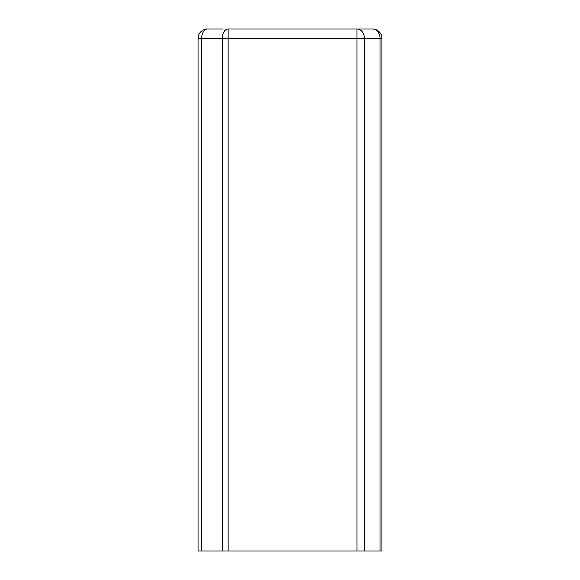 <?xml version="1.0" encoding="UTF-8"?>
<svg xmlns="http://www.w3.org/2000/svg" width="580" height="580" viewBox="0 0 580 580"><rect width="100%" height="100%" fill="white"/><g stroke="black" fill="none" stroke-linecap="round" stroke-linejoin="round"><path stroke-width="0.87" d="M222.307 551L222.307 38.396A9.396 5.814 -90 0 1 228.121 29L372.534 29A9.396 9.396 0 0 1 381.93 38.396L381.93 551L198.07 551L198.07 38.396A9.396 9.396 0 0 1 207.466 29L223.054 29M380.038 551L380.038 38.396L364.45 38.396L364.45 551M356.946 551L356.946 38.396L228.121 38.396L228.121 551M228.121 29L228.121 38.396L201.651 38.396L201.651 551M207.466 29A9.396 5.814 90 0 0 201.651 38.396L198.07 38.396A9.396 9.396 0 0 1 207.466 29M356.946 38.396L356.946 29A9.396 7.504 90 0 1 364.45 38.396L356.946 38.396M380.038 38.396A9.396 7.504 -90 0 0 372.534 29A9.396 9.396 0 0 1 381.93 38.396L380.038 38.396"/></g></svg>
